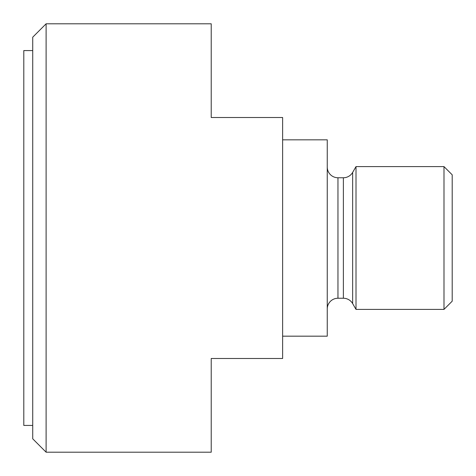 <?xml version="1.0" encoding="UTF-8"?>
<svg xmlns="http://www.w3.org/2000/svg" width="476" height="476" viewBox="0 0 476 476"><rect width="100%" height="100%" fill="white"/><g stroke="black" fill="none" stroke-linecap="round" stroke-linejoin="round"><path stroke-width="0.71" d="M32.725 50.575L23.8 50.575L23.8 425.425L32.725 425.425M32.725 438.812L32.725 37.188L46.112 23.8L46.112 452.2L32.725 438.812M452.2 174.811L452.2 301.189L443.989 309.4L443.989 166.6L452.2 174.811M327.25 308.954A10.71 10.71 0 0 1 337.96 298.244L343.38 298.244L343.38 177.756A10.71 10.71 0 0 0 352.656 172.401L356.006 166.6L356.006 309.4L443.989 309.4M327.25 167.046A10.71 10.71 0 0 0 337.96 177.756L343.38 177.756M352.656 172.401L352.656 303.599A10.71 10.71 0 0 0 343.38 298.244M356.006 166.6L443.989 166.6M352.656 303.599L356.006 309.4M46.112 23.8L211.225 23.8L211.225 117.512L282.625 117.512L282.625 358.488L211.225 358.488L211.225 452.2L46.112 452.2M282.625 336.175L327.25 336.175L327.25 139.825L282.625 139.825M337.96 177.756L337.96 298.244"/></g></svg>
